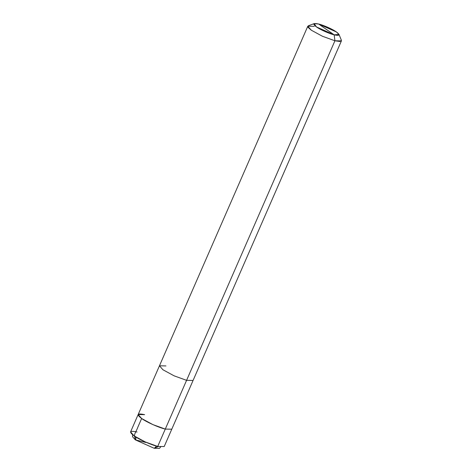<?xml version="1.0" encoding="UTF-8"?>
<svg xmlns="http://www.w3.org/2000/svg" width="472" height="472" viewBox="0 0 472 472"><rect width="100%" height="100%" fill="white"/><g stroke="black" fill="none" stroke-linecap="round" stroke-linejoin="round"><path stroke-width="0.71" d="M134.544 436.187L135.281 439.833L154.202 448.294L135.281 439.833L132.496 436.653L132.685 434.83M137.069 432.016C129.682 430.44 128.679 431.721 134.06 435.851C138.567 439.267 151.571 445.084 157.707 446.429L145.258 441.934L134.06 435.851L130.585 431.88L138.16 414.528L141.635 418.505L152.839 424.588L165.288 429.077L157.707 446.429L164.191 446.565L171.773 429.213L165.288 429.077L157.707 446.429M158.338 446.583L154.202 448.294L156.604 446.134L154.202 448.294L159.388 448.4L160.604 447.025M144.644 414.664L138.16 414.528L141.635 418.505L152.839 424.588L165.288 429.077L171.773 429.213L193.066 380.467L186.582 380.332L165.288 429.077C159.153 427.732 146.149 421.915 141.635 418.505C136.26 414.369 137.263 413.094 144.644 414.664C137.263 413.094 136.26 414.369 141.635 418.505C146.149 421.915 159.153 427.732 165.288 429.077L186.582 380.332L174.133 375.842L162.934 369.759L159.459 365.788L162.934 369.759L174.133 375.842L186.582 380.332L193.066 380.467L341.415 40.911L334.931 40.775L186.582 380.332L334.931 40.775L334.158 34.839L318.677 24.031C323.279 25.04 333.031 29.4 336.418 31.966C340.448 35.064 339.692 36.019 334.158 34.839L316.423 26.91L314.216 23.6L318.677 24.031C313.142 22.851 312.387 23.812 316.423 26.91C319.804 29.471 329.556 33.831 334.158 34.839L318.677 24.031L336.418 31.966L338.99 34.421L341.374 40.214L339.999 41.512L334.931 40.775L334.158 34.839L338.99 34.421M165.943 365.924L159.459 365.788L138.16 414.528M314.293 26.361L307.809 26.226L311.284 30.196L322.482 36.279L334.931 40.775L322.482 36.279L311.284 30.196L308.139 27.429L308.346 25.783L314.216 23.6M145.854 442.471L135.623 439.922C136.207 438.175 135.842 436.883 134.538 436.051C134.19 433.874 136.915 430.134 137.771 427.343L141.635 418.505M157.217 446.193L157.707 446.429L165.288 429.077M307.809 26.226L159.459 365.788"/></g></svg>

